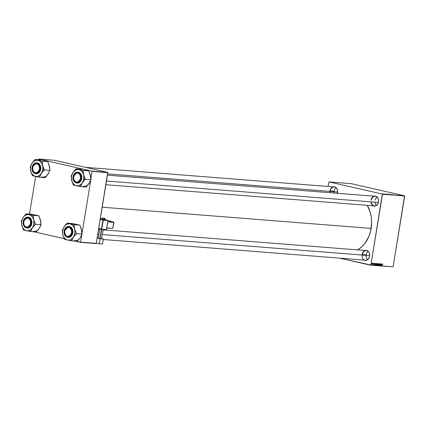 <?xml version="1.0" encoding="UTF-8"?>
<svg xmlns="http://www.w3.org/2000/svg" width="426" height="426" viewBox="0 0 426 426"><rect width="100%" height="100%" fill="white"/><g stroke="black" fill="none" stroke-linecap="round" stroke-linejoin="round"><path stroke-width="0.64" d="M371.137 199.688A5.037 3.823 94.5 0 1 375.785 196.162A5.037 3.823 94.5 0 1 378.512 201.919L378.49 201.892A4.819 3.653 -85.5 0 0 375.689 196.333A4.819 3.653 -85.5 0 0 371.334 200.268A4.819 3.653 94.5 0 1 375.29 196.274A4.819 3.653 94.5 0 1 378.49 201.892A4.819 3.653 94.5 0 1 374.534 205.886M362.132 254.53A5.037 3.823 94.5 0 1 366.69 250.419A5.037 3.823 94.5 0 1 369.619 256.228L369.598 256.207A4.819 3.653 -85.5 0 0 366.797 250.648A4.819 3.653 -85.5 0 0 362.441 254.578L366.142 254.87L362.441 254.578M330.054 190.907A5.037 3.823 94.5 0 1 334.607 186.796A5.037 3.823 94.5 0 1 337.541 192.605L337.52 192.579A4.819 3.653 -85.5 0 0 334.719 187.019A4.819 3.653 -85.5 0 0 330.358 190.954L334.064 191.247L330.358 190.954M334.319 186.961A4.819 3.653 94.5 0 1 337.52 192.579A4.819 3.653 94.5 0 1 337.36 193.282M366.397 250.584A4.819 3.653 94.5 0 1 369.598 256.207A4.819 3.653 94.5 0 1 365.641 260.195M371.152 228.411L102.187 207.206L371.152 228.411A28.707 21.763 -85.5 0 0 367.249 205.311L370.13 211.898L371.302 217.233L371.648 222.809L370.599 231.158L368.895 236.409L364.991 243.294L361.637 246.974L357.59 249.892A28.707 21.763 -85.5 0 0 371.152 228.411M328.978 181.913L351.2 183.665L404.572 195.795L382.351 194.043L328.978 181.913L328.063 186.466L328.978 181.913L382.351 194.043L370.892 265.041L393.113 266.793L404.7 196.051L382.351 194.043L404.572 195.795L351.2 183.665L328.978 181.913M386.345 194.139L387.548 194.384L386.568 194.256M384.998 194.038L385.786 194.267L384.998 194.038M388.81 194.336L390.232 194.618L388.81 194.336M392.687 194.677L392.149 194.602L392.687 194.677M390.999 194.512L392.074 194.762L390.999 194.512M391.819 194.575L392.607 194.804L391.819 194.575M389.604 194.394L390.807 194.645L389.636 194.426M388.001 194.272L389.215 194.517L388.23 194.389M384.236 194.016L383.597 193.931L384.236 194.016M385.578 194.08L386.845 194.352L385.578 194.08M382.969 193.878L383.783 194.064L382.969 193.878M376.11 264.354L376.584 263.529L376.941 263.96L376.52 265.009L376.099 264.418L376.344 265.057L376.675 264.85L376.685 263.513L376.11 264.36M375.13 263.827L374.598 264.897L374.71 263.38L375.13 263.827L374.71 263.38L374.598 264.897L375.13 263.827M382.575 263.976L382.692 264.466L382.431 264.221L381.957 265.478L382.41 264.051L381.957 265.478L382.537 264.152L382.692 264.466L382.575 263.976L382.724 264.328M379.561 264.189L379.912 263.769L380.189 264.109L379.699 264.077L379.971 264.887L379.672 265.313L379.561 264.189L379.619 265.313L379.96 264.935L379.667 264.173L379.907 263.944L380.168 264.306L379.944 263.769L379.561 264.189M378.448 265.201L379.262 263.737L379.172 265.26L379.145 263.944L378.448 265.201L379.145 263.944L379.172 265.26L379.135 263.726L378.448 265.201M377.766 264.487L378.485 263.71L378.261 265.073L377.857 265.116L377.75 264.605L378 265.185L378.336 264.983L378.347 263.646L377.766 264.487M377.09 264.04L377.857 263.625L377.441 265.121L376.967 264.924L377.09 264.04L377.047 265.068L377.441 265.121L377.857 263.625L377.095 264.029M381.957 264.365L381.419 265.435L381.531 263.918L381.957 264.365L381.531 263.918L381.419 265.435L381.957 264.365M381.068 264.812L381.43 263.907L381.009 265.403L380.828 264.093L380.37 265.355L380.791 263.859L380.977 265.169L380.791 263.859L380.37 265.355L380.828 264.093L381.009 265.403L381.43 263.907L381.068 264.812M374.049 263.305L374.049 264.237L373.634 264.312L373.959 264.189L373.826 263.417L373.804 264.44L373.858 263.603L374.23 263.715L374.049 263.305L374.236 263.699M375.737 263.497L376.195 263.497L375.78 264.993L375.263 264.605L375.737 263.497L375.285 264.328L375.407 264.94L375.78 264.993L376.195 263.497L375.737 263.497M371.994 264.131L372.532 263.22L372.367 264.216L371.999 263.832L372.164 264.312L372.606 263.635L372.43 263.177L371.999 263.832L372.164 264.312M373.171 263.699L372.83 264.36L373.171 263.699M370.695 265.222L339.527 258.14L370.892 265.041L382.479 194.299L404.572 195.795L393.113 266.793L370.695 265.222M38.681 159.026L54.347 160.261L107.719 172.392L92.053 171.156L38.681 159.026L38.388 159.761L38.681 159.026L92.053 171.156L90.866 179.442L92.053 171.156L107.719 172.392L54.347 160.261L38.681 159.026M90.775 179.98L81.968 233.752L90.775 179.98M81.883 234.289L80.594 242.154L96.26 243.39L107.847 172.647L92.181 171.412L107.719 172.392L96.26 243.39L80.397 242.335L75.28 241.175L80.594 242.154L81.883 234.289M64.321 238.682L34.309 231.861L64.321 238.682M35.651 176.476L29.495 214.076L35.651 176.476M96.063 243.571L80.397 242.335L96.063 243.571M333.063 186.86L334.607 186.796L336.551 188.106L337.568 190.646L337.307 193.558M365.146 250.488L366.69 250.419L368.059 251.122L369.097 252.474L369.704 255.249L369.39 257.182L367.947 259.487L366.557 260.286L364.352 260.078M374.039 196.173L375.583 196.109L376.951 196.812L378.336 199.022L378.602 200.934L378.283 202.872L376.845 205.178L374.704 206.099L373.245 205.769M337.52 192.579L337.541 192.605A5.037 3.823 94.5 0 1 337.392 193.287M330.006 192.706A5.037 3.823 94.5 0 1 329.985 191.492M369.598 256.207L369.619 256.228A5.037 3.823 94.5 0 1 365.284 260.382A5.037 3.823 94.5 0 1 362.063 255.115M371.28 201.887A4.819 3.653 -85.5 0 0 374.752 205.896A4.819 3.653 -85.5 0 0 378.49 201.892L378.512 201.919A5.037 3.823 94.5 0 1 374.582 206.104A5.037 3.823 94.5 0 1 370.966 201.865M377.005 265.025L377.441 265.121L377.005 265.025M377.207 264.924L377.511 264.471L377.383 264.94L376.973 264.695L377.511 264.471L377.074 264.716M377.34 264.28L377.702 263.795L377.558 264.296L377.218 263.737L377.702 263.795L377.25 263.689L377.702 263.795L377.196 264.056M378.48 264.301L378.032 265.009L378.08 263.769L378.48 264.024L378.293 264.834L378.032 265.009L377.867 264.514L378.032 265.009L377.356 264.86M379.603 264.53L379.896 264.594L379.603 264.53M379.396 264.855L379.619 265.313M379.651 265.137L379.502 264.85M381.904 264.008L382.617 264.344M381.872 264.541L381.435 265.254L381.488 264.493L381.872 264.541L381.494 264.45L381.872 264.541L381.589 264.514L381.526 265.276L381.872 264.541M373.389 263.3L374.124 263.731M373.623 264.088L373.804 264.44M375.045 264.003L374.608 264.716L374.667 263.955L375.045 264.003L374.667 263.912L375.045 264.003L374.715 264.647L375.045 264.003M375.349 264.892L375.78 264.993L375.349 264.892M375.572 264.796L376.046 263.662L375.498 264.786L375.29 264.322L375.913 263.651L375.61 263.582L376.046 263.662L375.625 263.566L376.046 263.662L375.53 263.902L375.46 264.77M376.818 264.173L376.376 264.881L376.424 263.641L376.834 264.013L376.648 263.689L376.499 264.844L376.211 264.381L376.376 264.881M376.115 264.823L375.7 264.727M372.606 263.635L372.43 263.177M372.409 263.316L372.175 264.168M392.085 194.661L392.437 194.773L392.085 194.661M390.168 194.565L390.578 194.602L390.168 194.575M387.979 194.368L388.278 194.464L387.979 194.368M385.264 194.123L385.61 194.245L385.264 194.123M385.445 194.075L385.78 194.197M387.175 194.293L386.467 194.171L387.175 194.293M378.309 263.822L377.867 264.514M376.648 263.689L376.211 264.381M371.525 264.024L372.223 264.168L372.5 263.646M35.118 214.992L31.838 214.257L26.14 213.809L31.838 214.257L38.872 215.86L40.545 220.338L41.072 224.731L39.219 228.416L36.231 232.01L30.534 231.563L32.381 227.878L35.374 224.284L33.707 219.8L33.175 215.407L26.14 213.809L23.153 217.404L21.3 221.083L21.827 225.476A8.206 6.22 94.5 0 1 21.673 221.254L21.593 221.153A9.084 6.885 -85.5 0 0 21.497 221.877L21.827 225.476L23.494 229.96L30.534 231.563L36.231 232.01L38.633 229.193M30.917 223.421A4.819 3.653 -85.5 0 0 28.116 217.862A4.819 3.653 -85.5 0 0 23.76 221.792L23.451 221.744A5.037 3.823 94.5 0 1 28.009 217.633A5.037 3.823 94.5 0 1 30.938 223.448L30.917 223.421A4.819 3.653 94.5 0 1 26.96 227.415A4.819 3.653 94.5 0 1 23.76 221.792A4.819 3.653 94.5 0 1 27.717 217.803A4.819 3.653 94.5 0 1 30.917 223.421L30.342 225.279L28.601 227.191L26.385 227.559L24.442 226.249L23.632 224.646L23.451 221.744L24.538 219.134L26.513 217.686L28.009 217.633L29.953 218.943L30.965 221.483L30.938 223.448A5.037 3.823 94.5 0 1 26.385 227.559A5.037 3.823 94.5 0 1 23.451 221.744L23.76 221.792A4.819 3.653 -85.5 0 0 26.561 227.351A4.819 3.653 -85.5 0 0 30.917 223.421M23.212 221.68L23.579 225.311L26.854 228.064L31.167 223.496C30.986 226.036 29.373 227.489 26.332 227.857C23.627 226.185 22.594 224.129 23.228 221.69L23.212 221.68A5.479 4.153 94.5 0 1 27.711 217.143A5.479 4.153 94.5 0 1 31.348 223.528A5.479 4.153 94.5 0 1 26.854 228.064C24.128 227.42 22.903 225.29 23.18 221.68L23.201 223.778L23.781 225.679L25.576 227.58L27.126 227.931L28.686 227.473L30.534 225.445L31.167 223.496L31.194 221.413L30.118 218.719L28.819 217.611L27.269 217.26L25.709 217.718L24.373 218.921L23.18 221.68C23.851 218.724 25.358 217.212 27.711 217.143L23.212 221.68C23.409 219.156 25.017 217.702 28.057 217.335C30.763 219.007 31.801 221.062 31.167 223.496L31.833 223.565L31.348 223.528L30.986 219.891L27.711 217.143L28.196 217.18A5.479 4.153 -85.5 0 1 31.833 223.565L31.865 221.429L31.268 219.481L30.139 218.011L27.839 217.169M27.094 228.075A5.479 4.153 -85.5 0 0 27.333 228.102A5.479 4.153 -85.5 0 0 31.833 223.565L31.189 225.556L30.017 227.106L28.505 227.974L26.886 228.032M36.711 215.354L38.872 215.86L33.175 215.407L38.872 215.86L40.742 221.366M40.241 219.363L41.072 224.731L35.374 224.284L41.072 224.731L39.724 227.548M26.444 230.716L24.213 229.571L22.525 227.372L21.63 224.454L21.673 221.254L22.642 218.272L24.394 215.95L26.657 214.645L29.09 214.566L31.322 215.71L33.01 217.91L33.904 220.828L33.862 224.023L32.887 227.01L31.141 229.332L28.877 230.631L26.444 230.716A8.206 6.22 94.5 0 1 21.827 225.476L23.302 229.172A9.084 6.885 -85.5 0 0 24.122 230.104L30.534 231.563L30.965 230.913A9.084 6.885 94.5 0 1 29.905 231.419A9.084 6.885 -85.5 0 0 30.965 230.913L32.381 227.878L34.943 224.933A9.084 6.885 -85.5 0 0 35.177 223.496L33.707 219.8A8.206 6.22 94.5 0 1 32.381 227.878A8.206 6.22 94.5 0 1 26.444 230.716M35.374 224.284L35.177 223.496A9.084 6.885 94.5 0 1 34.943 224.933L35.374 224.284M33.372 216.2A9.084 6.885 -85.5 0 0 32.552 215.263L29.09 214.566A8.206 6.22 94.5 0 1 33.707 219.8L33.175 215.407L32.552 215.263A9.084 6.885 94.5 0 1 33.372 216.2M26.769 213.953A9.084 6.885 -85.5 0 0 25.709 214.459L23.153 217.404A8.206 6.22 94.5 0 1 29.09 214.566L26.14 213.809L25.709 214.459A9.084 6.885 94.5 0 1 26.769 213.953M21.731 220.439A9.084 6.885 -85.5 0 0 21.593 221.153L21.673 221.254A8.206 6.22 94.5 0 1 23.153 217.404L21.3 221.083L21.497 221.877A9.084 6.885 94.5 0 1 21.593 221.153A9.084 6.885 94.5 0 1 21.731 220.439M23.302 229.172L23.494 229.96L24.122 230.104A9.084 6.885 94.5 0 1 23.302 229.172M40.699 224.566A8.206 6.22 -85.5 0 0 40.545 220.338M33.281 231.254A8.206 6.22 -85.5 0 0 39.219 228.416M30.8 223.975L30.502 223.9A4.601 3.488 94.5 0 1 26.055 226.999A4.601 3.488 94.5 0 1 23.893 221.291L23.877 221.238A4.819 3.653 -85.5 0 0 26.146 227.223A4.819 3.653 -85.5 0 0 30.8 223.975A4.819 3.653 94.5 0 1 26.96 227.415A4.819 3.653 94.5 0 1 23.877 221.238A4.819 3.653 94.5 0 1 27.717 217.803A4.819 3.653 94.5 0 1 30.8 223.975A4.819 3.653 -85.5 0 0 28.531 217.99A4.819 3.653 -85.5 0 0 23.877 221.238L25.081 219.06L26.982 218.027L28.957 218.527L30.342 220.402L30.688 222.116L30.214 224.736L29.314 226.126L27.408 227.165L25.432 226.664L24.415 225.535L23.813 223.959L23.893 221.291A4.601 3.488 94.5 0 1 28.334 218.187A4.601 3.488 94.5 0 1 30.502 223.9L30.8 223.975M71.957 232.17L71.653 232.143A4.601 3.488 94.5 0 1 67.835 236.499A4.601 3.488 94.5 0 1 64.688 231.669L64.667 231.669A4.819 3.653 -85.5 0 0 67.963 236.728A4.819 3.653 -85.5 0 0 71.957 232.17A4.819 3.653 94.5 0 1 67.931 236.728A4.819 3.653 94.5 0 1 64.667 231.669A4.819 3.653 94.5 0 1 68.692 227.117A4.819 3.653 94.5 0 1 71.957 232.17A4.819 3.653 -85.5 0 0 68.661 227.111A4.819 3.653 -85.5 0 0 64.667 231.669L65.471 234.987L66.531 236.057L67.835 236.499L69.827 235.855L71.259 233.885L71.648 231.243L70.865 228.831L69.177 227.452L67.148 227.58L65.46 229.161L64.688 231.669A4.601 3.488 94.5 0 1 68.506 227.319A4.601 3.488 94.5 0 1 71.653 232.143L71.957 232.17M367.547 259.674A4.819 3.653 94.5 0 1 366.078 255.435M369.667 255.637L102.325 234.561L369.667 255.637M98.891 234.289L97.767 234.204L98.891 234.289M366.083 255.355A4.819 3.653 94.5 0 1 368.197 251.399M76.094 224.305L72.814 223.57L67.116 223.123L72.814 223.57L79.848 225.173L81.515 229.651L82.042 234.044L80.194 237.729L77.202 241.324L71.504 240.876L73.357 237.191L76.345 233.597L74.678 229.113L74.151 224.72L67.116 223.123L64.124 226.717L62.276 230.397L62.803 234.79A8.206 6.22 94.5 0 1 62.649 230.567L62.563 230.466A9.084 6.885 -85.5 0 0 62.468 231.19L62.803 234.79L64.47 239.274L71.504 240.876L77.202 241.324L79.609 238.507M71.893 232.734A4.819 3.653 -85.5 0 0 69.092 227.175A4.819 3.653 -85.5 0 0 64.731 231.105L64.427 231.057A5.037 3.823 94.5 0 1 68.98 226.946A5.037 3.823 94.5 0 1 71.914 232.761L71.893 232.734A4.819 3.653 94.5 0 1 67.931 236.728A4.819 3.653 94.5 0 1 64.731 231.105A4.819 3.653 94.5 0 1 68.692 227.117A4.819 3.653 94.5 0 1 71.893 232.734L71.318 234.593L69.576 236.505L67.356 236.872L65.418 235.562L64.401 233.022L64.656 230.104L65.508 228.442L67.489 226.999L69.699 227.207L70.924 228.256L71.941 230.796L71.914 232.761A5.037 3.823 94.5 0 1 67.356 236.872A5.037 3.823 94.5 0 1 64.427 231.057L64.731 231.105A4.819 3.653 -85.5 0 0 67.537 236.664A4.819 3.653 -85.5 0 0 71.893 232.734M64.188 230.993L64.55 234.625L67.825 237.378L72.138 232.809C71.957 235.349 70.349 236.803 67.308 237.17C64.603 235.498 63.565 233.443 64.198 231.004L64.188 230.993A5.479 4.153 94.5 0 1 68.687 226.456A5.479 4.153 94.5 0 1 72.324 232.841A5.479 4.153 94.5 0 1 67.825 237.378C65.103 236.734 63.879 234.604 64.156 230.993L64.172 233.091L64.752 234.992L66.552 236.893L68.101 237.245L69.662 236.787L71.509 234.758L72.138 232.809L72.17 230.727L71.094 228.032L69.789 226.925L68.24 226.573L66.68 227.031L65.348 228.235L64.156 230.993C64.821 228.038 66.334 226.525 68.687 226.456L64.188 230.993C64.379 228.469 65.993 227.015 69.033 226.648C71.738 228.32 72.771 230.375 72.138 232.809L72.809 232.878L72.324 232.841L71.957 229.204L68.687 226.456L69.172 226.494A5.479 4.153 -85.5 0 1 72.809 232.878L72.835 230.743L71.733 227.985L70.402 226.845L68.81 226.483M68.069 237.388A5.479 4.153 -85.5 0 0 68.309 237.415A5.479 4.153 -85.5 0 0 72.809 232.878L72.159 234.87L70.993 236.419L69.481 237.287L67.856 237.346M77.681 224.667L79.848 225.173L74.151 224.72L79.848 225.173L81.712 230.679M81.217 228.677L82.042 234.044L76.345 233.597L82.042 234.044L80.7 236.861M67.414 240.03L65.183 238.885L63.495 236.686L62.803 234.79L62.526 231.632L63.197 228.528L64.709 225.94L66.839 224.268L69.257 223.767L71.595 224.513L73.501 226.387L74.678 229.113L74.955 232.271L74.284 235.381L72.771 237.969L70.641 239.641L69.039 240.115L67.414 240.03A8.206 6.22 94.5 0 1 62.803 234.79L64.273 238.485A9.084 6.885 -85.5 0 0 65.098 239.417L71.504 240.876L71.935 240.227A9.084 6.885 94.5 0 1 70.876 240.733A9.084 6.885 -85.5 0 0 71.935 240.227L73.357 237.191L75.913 234.247A9.084 6.885 -85.5 0 0 76.147 232.804L74.678 229.113A8.206 6.22 94.5 0 1 73.357 237.191A8.206 6.22 94.5 0 1 67.414 240.03M76.345 233.597L76.147 232.804A9.084 6.885 94.5 0 1 75.913 234.247L76.345 233.597M74.348 225.514A9.084 6.885 -85.5 0 0 73.522 224.577L70.061 223.879A8.206 6.22 94.5 0 1 74.678 229.113L74.151 224.72L73.522 224.577A9.084 6.885 94.5 0 1 74.348 225.514M67.739 223.267A9.084 6.885 -85.5 0 0 66.685 223.772L64.124 226.717A8.206 6.22 94.5 0 1 70.061 223.879L67.116 223.123L66.685 223.772A9.084 6.885 94.5 0 1 67.739 223.267M62.707 229.752A9.084 6.885 -85.5 0 0 62.563 230.466L62.649 230.567A8.206 6.22 94.5 0 1 64.124 226.717L62.276 230.397L62.468 231.19A9.084 6.885 94.5 0 1 62.563 230.466A9.084 6.885 94.5 0 1 62.707 229.752M64.273 238.485L64.47 239.274L65.098 239.417A9.084 6.885 94.5 0 1 64.273 238.485M81.67 233.879A8.206 6.22 -85.5 0 0 81.515 229.651M74.252 240.568A8.206 6.22 -85.5 0 0 80.194 237.729M32.584 168.046L32.61 168.046A4.601 3.488 94.5 0 1 36.423 163.696A4.601 3.488 94.5 0 1 39.57 168.52L39.879 168.547A4.819 3.653 -85.5 0 0 36.583 163.488A4.819 3.653 -85.5 0 0 32.584 168.046A4.819 3.653 94.5 0 1 36.609 163.488A4.819 3.653 94.5 0 1 39.879 168.547A4.819 3.653 94.5 0 1 35.853 173.1A4.819 3.653 94.5 0 1 32.584 168.046A4.819 3.653 -85.5 0 0 35.885 173.105A4.819 3.653 -85.5 0 0 39.879 168.547L39.57 168.52L39.171 165.932L37.733 164.138L35.736 163.738L33.867 164.873L32.743 167.157L32.749 169.82L33.878 171.971L35.757 172.876L37.115 172.615L38.313 171.699L39.176 170.262L39.57 168.52A4.601 3.488 94.5 0 1 35.757 172.876A4.601 3.488 94.5 0 1 32.61 168.046L32.584 168.046M334.005 191.732A4.819 3.653 94.5 0 1 336.119 187.775M107.645 173.888L337.584 192.014L107.645 173.888M334.027 193.021A4.819 3.653 94.5 0 1 333.995 191.812M42.872 166.438L42.6 165.49A8.206 6.22 94.5 0 1 42.754 169.713L43.974 169.905A9.084 6.885 -85.5 0 0 44.07 169.181L42.6 165.49L42.073 161.097L47.771 161.545L49.437 166.028L49.964 170.421L44.267 169.974L42.872 166.438M32.653 167.482A4.819 3.653 -85.5 0 0 35.454 173.041A4.819 3.653 -85.5 0 0 39.815 169.111L39.831 169.133A5.037 3.823 94.5 0 1 35.278 173.244A5.037 3.823 94.5 0 1 32.349 167.434L32.653 167.482A4.819 3.653 94.5 0 1 36.609 163.488A4.819 3.653 94.5 0 1 39.815 169.111A4.819 3.653 94.5 0 1 35.853 173.1A4.819 3.653 94.5 0 1 32.653 167.482L32.349 167.434L32.578 166.481L33.43 164.819L35.406 163.376L37.616 163.584L39.309 165.379L39.922 168.153L39.235 170.97L37.493 172.881L35.278 173.244L33.91 172.541L32.871 171.193L32.323 169.399L32.349 167.434A5.037 3.823 94.5 0 1 36.902 163.323A5.037 3.823 94.5 0 1 39.831 169.133L39.815 169.111A4.819 3.653 -85.5 0 0 37.009 163.552A4.819 3.653 -85.5 0 0 32.653 167.482M35.779 173.723L38.186 173.329L40.081 171.247L40.726 169.255L40.246 169.218L39.879 165.581L36.604 162.828L32.12 167.381C32.301 164.841 33.915 163.387 36.95 163.02C39.655 164.697 40.694 166.752 40.06 169.186L40.726 169.255A5.479 4.153 -85.5 0 0 37.089 162.87L36.604 162.828A5.479 4.153 94.5 0 1 40.246 169.218A5.479 4.153 94.5 0 1 35.747 173.755L40.246 169.218L40.087 167.104L39.506 165.203L37.712 163.296L36.162 162.945L33.894 163.925L32.365 166.374L32.03 168.424L32.674 171.369L33.776 172.802L35.23 173.547L37.579 173.164L38.915 171.96L40.06 169.186C39.879 171.726 38.271 173.18 35.23 173.547C32.525 171.875 31.487 169.82 32.12 167.381L32.11 167.365A5.479 4.153 94.5 0 1 36.604 162.828C34.256 162.902 32.743 164.415 32.078 167.37C31.796 170.98 33.02 173.11 35.747 173.755L32.472 171.002L32.11 167.365M49.139 165.048L49.964 170.421L47.563 174.873L45.124 177.701L39.426 177.253L41.274 173.568L44.267 169.974L49.964 170.421L47.526 174.884M44.011 160.682L47.771 161.545L42.073 161.097L35.033 159.5L40.731 159.947L35.033 159.5L32.6 162.322L30.193 166.774L30.991 172.109L32.387 175.65L39.426 177.253L45.124 177.701L48.623 173.238M49.634 167.056L47.771 161.545L45.603 161.044M37.983 160.251L40.214 161.395L41.902 163.6L42.797 166.518L42.754 169.713L41.785 172.7L40.033 175.022L37.77 176.321L35.337 176.407L33.106 175.262L31.417 173.062L30.523 170.139L30.565 166.944L31.535 163.957L33.287 161.64L35.55 160.336L37.983 160.251A8.206 6.22 94.5 0 1 42.6 165.49L42.265 161.891A9.084 6.885 -85.5 0 0 41.444 160.953L35.033 159.5L34.602 160.149A9.084 6.885 94.5 0 1 35.662 159.638A9.084 6.885 -85.5 0 0 34.602 160.149L32.046 163.094L30.624 166.124A9.084 6.885 -85.5 0 0 30.39 167.567L30.72 171.167A8.206 6.22 94.5 0 1 32.046 163.094A8.206 6.22 94.5 0 1 37.983 160.251M35.986 173.76A5.479 4.153 -85.5 0 0 36.231 173.792A5.479 4.153 -85.5 0 0 40.726 169.255L40.758 167.12L40.161 165.171L39.032 163.701L36.732 162.86M30.193 166.774L30.39 167.567A9.084 6.885 94.5 0 1 30.624 166.124L30.193 166.774M32.195 174.862A9.084 6.885 -85.5 0 0 33.015 175.794L35.337 176.407A8.206 6.22 94.5 0 1 30.72 171.167L32.387 175.65L33.015 175.794A9.084 6.885 94.5 0 1 32.195 174.862M38.798 177.109A9.084 6.885 -85.5 0 0 39.858 176.604L41.274 173.568A8.206 6.22 94.5 0 1 35.337 176.407L39.426 177.253L39.858 176.604A9.084 6.885 94.5 0 1 38.798 177.109M43.835 170.624A9.084 6.885 -85.5 0 0 43.974 169.905L42.754 169.713A8.206 6.22 94.5 0 1 41.274 173.568L44.267 169.974L44.07 169.181A9.084 6.885 94.5 0 1 43.974 169.905A9.084 6.885 94.5 0 1 43.835 170.624M42.265 161.891L42.073 161.097L41.444 160.953A9.084 6.885 94.5 0 1 42.265 161.891M42.174 176.944A8.206 6.22 -85.5 0 0 48.111 174.106M375.152 200.007A4.819 3.653 94.5 0 1 377.09 197.089M73.741 176.242L73.757 176.295A4.601 3.488 94.5 0 1 78.203 173.19A4.601 3.488 94.5 0 1 80.37 178.904L80.668 178.979A4.819 3.653 -85.5 0 0 78.4 172.993A4.819 3.653 -85.5 0 0 73.741 176.242A4.819 3.653 94.5 0 1 77.585 172.802A4.819 3.653 94.5 0 1 80.668 178.979A4.819 3.653 94.5 0 1 76.829 182.413A4.819 3.653 94.5 0 1 73.741 176.242A4.819 3.653 -85.5 0 0 76.014 182.227A4.819 3.653 -85.5 0 0 80.668 178.979L80.37 178.904L79.177 181.13L77.276 182.168L75.924 182.003L74.278 180.539L73.576 178.079L74.044 175.459L75.53 173.558L77.537 173.02L78.826 173.531L79.848 174.66L80.557 177.12L80.37 178.904A4.601 3.488 94.5 0 1 75.924 182.003A4.601 3.488 94.5 0 1 73.757 176.295L73.741 176.242M106.479 181.013L378.379 202.446L106.479 181.013M376.44 205.364A4.819 3.653 94.5 0 1 374.981 202.18M83.847 175.752L83.571 174.804A8.206 6.22 94.5 0 1 83.725 179.026L84.95 179.218A9.084 6.885 -85.5 0 0 85.046 178.494L83.571 174.804L83.043 170.411L88.741 170.858L90.408 175.342L90.935 179.735L85.237 179.287L83.847 175.752M73.629 176.795A4.819 3.653 -85.5 0 0 76.43 182.355A4.819 3.653 -85.5 0 0 80.786 178.425L80.807 178.446A5.037 3.823 94.5 0 1 76.249 182.557A5.037 3.823 94.5 0 1 73.32 176.747L73.629 176.795A4.819 3.653 94.5 0 1 77.585 172.802A4.819 3.653 94.5 0 1 80.786 178.425A4.819 3.653 94.5 0 1 76.829 182.413A4.819 3.653 94.5 0 1 73.629 176.795L73.32 176.747L73.549 175.794L74.401 174.133L76.382 172.69L78.592 172.897L80.285 174.692L80.892 177.466L80.21 180.283L78.469 182.195L76.249 182.557L74.88 181.854L73.842 180.507L73.293 178.712L73.32 176.747A5.037 3.823 94.5 0 1 77.878 172.636A5.037 3.823 94.5 0 1 80.807 178.446L80.786 178.425A4.819 3.653 -85.5 0 0 77.985 172.865A4.819 3.653 -85.5 0 0 73.629 176.795M76.749 183.036L79.161 182.642L81.052 180.56L81.701 178.569L81.217 178.531L80.855 174.894L77.58 172.141L73.091 176.694C73.277 174.154 74.885 172.7 77.926 172.333C80.631 174.01 81.67 176.066 81.036 178.499L81.701 178.569A5.479 4.153 -85.5 0 0 78.064 172.184L77.58 172.141A5.479 4.153 94.5 0 1 81.217 178.531A5.479 4.153 94.5 0 1 76.717 183.068L81.217 178.531L80.482 174.516L78.682 172.61L76.339 172.392L74.241 173.925L73.091 176.694A5.479 4.153 94.5 0 1 77.58 172.141C75.226 172.216 73.714 173.728 73.048 176.684L73.064 178.776L73.645 180.683L74.747 182.115L76.201 182.86L77.788 182.807L79.263 181.955L80.402 180.448L81.036 178.499C80.855 181.039 79.241 182.493 76.201 182.86C73.496 181.188 72.463 179.133 73.091 176.694L73.048 176.684C72.771 180.294 73.996 182.424 76.717 183.068L73.448 180.315L73.08 176.678M90.11 174.362L90.935 179.735L88.533 184.186L86.095 187.014L80.397 186.567L82.25 182.882L85.237 179.287L90.935 179.735L88.501 184.197M84.987 169.995L88.741 170.858L83.043 170.411L76.009 168.813L81.707 169.26L76.009 168.813L73.576 171.63L71.169 176.087L71.967 181.423L73.363 184.964L80.397 186.567L86.095 187.014L89.593 182.552M90.605 176.369L88.741 170.858L86.579 170.357M78.954 169.564L80.487 170.198L82.394 172.077L83.571 174.804L83.847 177.961L83.176 181.071L81.664 183.659L79.534 185.331L77.117 185.832L74.779 185.086L72.873 183.207L71.696 180.48L71.419 177.322L72.09 174.213L73.602 171.625L76.526 169.649L78.954 169.564A8.206 6.22 94.5 0 1 83.571 174.804L83.24 171.204A9.084 6.885 -85.5 0 0 82.415 170.267L76.009 168.813L75.578 169.457A9.084 6.885 94.5 0 1 76.637 168.952A9.084 6.885 -85.5 0 0 75.578 169.457L73.016 172.408L71.6 175.437A9.084 6.885 -85.5 0 0 71.36 176.881L71.696 180.48A8.206 6.22 94.5 0 1 73.016 172.408A8.206 6.22 94.5 0 1 78.954 169.564M76.962 183.073A5.479 4.153 -85.5 0 0 77.202 183.105A5.479 4.153 -85.5 0 0 81.701 178.569L81.728 176.433L81.137 174.484L80.008 173.015L77.708 172.173M71.169 176.087L71.36 176.881A9.084 6.885 94.5 0 1 71.6 175.437L71.169 176.087M73.165 184.176A9.084 6.885 -85.5 0 0 73.991 185.108L76.313 185.72A8.206 6.22 94.5 0 1 71.696 180.48L73.363 184.964L73.991 185.108A9.084 6.885 94.5 0 1 73.165 184.176M79.774 186.423A9.084 6.885 -85.5 0 0 80.828 185.917L82.25 182.882A8.206 6.22 94.5 0 1 76.313 185.72L80.397 186.567L80.828 185.917A9.084 6.885 94.5 0 1 79.774 186.423M84.806 179.937A9.084 6.885 -85.5 0 0 84.95 179.218L83.725 179.026A8.206 6.22 94.5 0 1 82.25 182.882L85.237 179.287L85.046 178.494A9.084 6.885 94.5 0 1 84.95 179.218A9.084 6.885 94.5 0 1 84.806 179.937M83.24 171.204L83.043 170.411L82.415 170.267A9.084 6.885 94.5 0 1 83.24 171.204M83.15 186.258A8.206 6.22 -85.5 0 0 89.087 183.42M102.235 219.289L104.423 219.827L104.508 218.495L102.629 218.08L104.769 218.49L103.635 218.155L104.945 218.719L104.631 218.756L104.423 219.827L104.748 219.805L104.482 219.678M100.142 238.821L97.149 237.99L100.142 238.821L99.199 243.747L102.474 244.007L103.417 239.077L100.142 238.821L103.417 239.077L101.558 238.565L103.417 239.077L102.474 244.007L99.199 243.747L96.335 242.958L99.199 243.747L100.142 238.821M97.176 237.82L98.198 237.9L97.176 237.82M99.796 238.571L101.526 238.736L100.099 238.624L101.862 229.422L100.099 238.624L98.182 238.123L99.796 238.571L101.553 229.396L99.796 238.571M98.166 238.091L99.913 228.975L98.166 238.091M103.289 229.534L101.526 238.736L103.289 229.534M108.028 220.583L106.303 229.582L101.601 229.215L101.297 229.156L103.023 220.157L103.326 220.215L100.195 219.379L103.023 220.157L101.297 229.156L98.71 228.442L101.601 229.215L103.326 220.215L108.028 220.583L106.303 229.582L101.601 229.215L103.326 220.215L108.028 220.583L100.232 219.134L103.326 220.215L108.028 220.583L104.812 219.47M100.382 218.245L102.272 218.767M102.378 218.261L104.631 218.756L102.373 218.24L102.165 219.315L104.423 219.827L104.737 219.821L104.956 218.735C105.275 218.527 104.583 218.293 102.874 218.048L102.693 218.224M112.725 228.341L113.774 222.122L108.082 220.546L113.79 222.122L107.826 221.898L113.891 222.377L112.741 228.379L106.676 227.899L112.746 228.352M113.774 222.122L107.874 221.653L113.891 222.377M112.741 228.379L106.644 228.08M106.303 229.582L101.447 229.385M101.601 229.215L106.356 229.577L108.082 220.583M101.297 229.156L98.678 228.634L101.367 229.374M376.259 196.349L107.437 175.155M335.289 187.035L85.514 167.343M367.366 250.664L103.23 229.838M366.61 260.275L103.337 239.518M375.503 205.96L105.872 184.703M377.154 264.919L376.499 264.77M377.292 264.274L376.643 264.125M378.331 263.827L377.681 263.678M379.944 263.95L379.289 263.806M379.625 265.132L378.975 264.988M373.81 264.301L373.16 264.152M375.514 264.791L374.864 264.642M376.675 263.694L376.025 263.545M372.425 263.316L371.77 263.172M27.333 228.102L26.854 228.064M99.796 229.566L98.544 229.465M68.309 237.415L67.825 237.378M36.231 173.792L35.747 173.755M77.202 183.105L76.717 183.068M113.79 222.122L107.656 220.428M113.944 222.372L112.794 228.373L106.644 228.086"/></g></svg>
